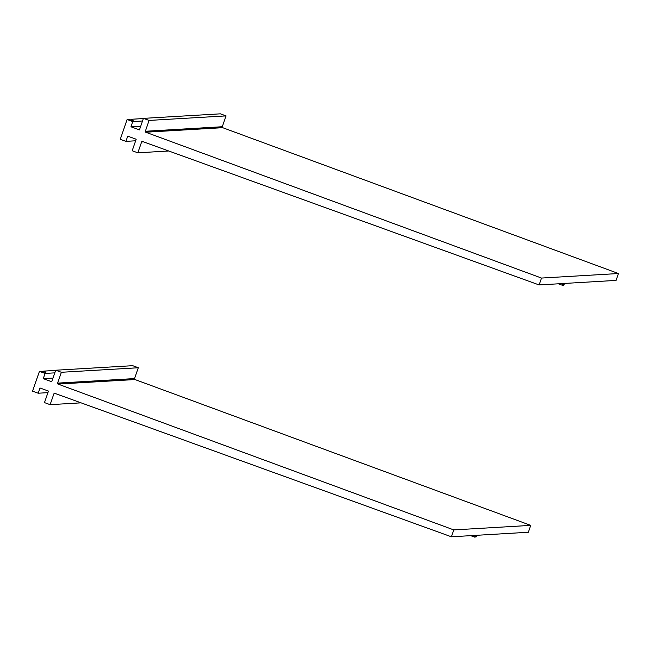 <?xml version="1.0" encoding="UTF-8"?>
<svg xmlns="http://www.w3.org/2000/svg" width="651" height="651" viewBox="0 0 651 651"><rect width="100%" height="100%" fill="white"/><g stroke="black" fill="none" stroke-linecap="round" stroke-linejoin="round"><path stroke-width="0.98" d="M530.744 525.373L134.96 379.541L58.012 384.074L453.796 529.914L530.744 525.373L528.352 532.258L476.947 535.285C475.881 537.62 475.629 537.636 476.174 535.334C475.629 537.636 475.881 537.62 476.947 535.285M453.796 529.914L451.403 536.79L475.1 535.399C474.546 537.702 474.807 537.685 475.873 535.35L476.174 535.334M475.1 535.399C474.546 537.702 474.807 537.685 475.873 535.35M58.012 384.074A0.765 0.749 -93.4 0 1 57.613 383.122L61.389 372.282L55.742 370.224L132.69 365.683L138.338 367.75L134.562 378.581A0.765 0.749 86.6 0 0 134.96 379.541M451.403 536.79L54.896 393.383A0.765 0.749 -93.4 0 0 53.887 393.831L50.111 404.662L81.033 402.839M55.742 370.224L51.738 381.738L43.267 378.646L45.082 373.43L39.442 371.371L32.55 391.153L38.197 393.22L40.012 387.996L48.475 391.088L44.471 402.603L50.111 404.662M38.197 393.22L47.938 392.643M39.442 371.371L41.29 371.257A7.641 0.602 19.2 0 0 45.342 372.217A7.641 0.602 19.2 0 0 45.505 372.152A7.641 0.602 19.2 0 0 43.747 371.111L43.487 371.884M55.677 370.411L43.747 371.111M45.082 373.43L54.83 372.852M43.267 378.646L53.008 378.068M61.389 372.282L138.338 367.75M618.45 273.526L222.666 127.686L145.718 132.218L541.502 278.058L618.45 273.526L616.058 280.402L564.653 283.429C563.587 285.765 563.335 285.781 563.88 283.478C563.335 285.781 563.587 285.765 564.653 283.429M541.502 278.058L539.101 284.935L562.806 283.543C562.252 285.846 562.513 285.83 563.579 283.494L563.88 283.478M562.806 283.543C562.252 285.846 562.513 285.83 563.579 283.494M145.718 132.218A0.765 0.749 -93.4 0 1 145.319 131.266L149.095 120.427L143.448 118.368L220.396 113.835L226.043 115.894L222.268 126.733A0.765 0.749 86.6 0 0 222.666 127.686M539.101 284.935L142.602 141.536A0.765 0.749 -93.4 0 0 141.593 141.975L137.817 152.814L168.739 150.991M143.448 118.368L139.436 129.883L130.973 126.79L132.788 121.574L127.148 119.515L120.256 139.306L125.895 141.365L127.718 136.149L136.181 139.233L132.169 150.747L137.817 152.814M125.895 141.365L135.644 140.787M127.148 119.515L128.996 119.402A7.641 0.602 19.2 0 0 133.048 120.362A7.641 0.602 19.2 0 0 133.211 120.297A7.641 0.602 19.2 0 0 131.453 119.263L131.185 120.028M143.383 118.555L131.453 119.263M132.788 121.574L142.528 120.996M130.973 126.79L140.714 126.221M149.095 120.427L226.043 115.894M55.799 393.717L53.887 393.831M57.613 383.122L134.562 378.581M143.505 141.861L141.593 141.975M145.319 131.266L222.268 126.733M474.831 537.165L470.657 535.659M475.905 537.108L475.189 536.839M562.537 285.317L558.363 283.803M563.611 285.252L562.887 284.992"/></g></svg>
